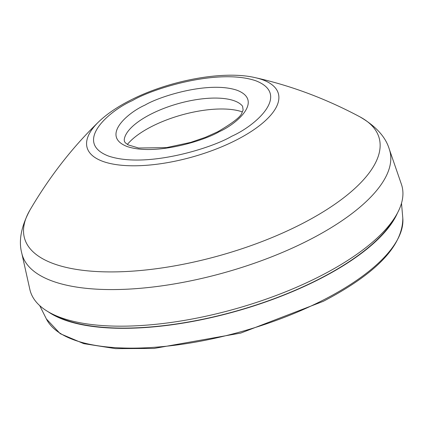 <?xml version="1.0" encoding="UTF-8"?>
<svg xmlns="http://www.w3.org/2000/svg" width="424" height="424" viewBox="0 0 424 424"><rect width="100%" height="100%" fill="white"/><g stroke="black" fill="none" stroke-linecap="round" stroke-linejoin="round"><path stroke-width="0.64" d="M242.374 111.92A67.67 25.631 -15.8 0 0 151.548 126.58A67.67 25.631 -15.8 0 0 127.391 144.457M50.636 313.14L54.723 315.302A189.523 71.783 -15.8 0 0 319.579 278.817A189.523 71.783 -15.8 0 0 393.785 219.362L396.133 215.376A193.121 73.145 164.2 0 1 320.518 275.96A193.121 73.145 164.2 0 1 50.636 313.14A193.121 73.145 164.2 0 1 29.839 289.385L21.778 253.192A191.023 72.35 164.2 0 0 309.297 239.91A191.023 72.35 164.2 0 0 389.301 149.19L401.401 184.244A193.121 73.145 164.2 0 1 396.133 215.376M397.442 213.049A189.994 71.958 164.2 0 1 253.441 306.054A189.994 71.958 164.2 0 1 64.602 319.982A189.994 71.958 164.2 0 1 48.304 311.841M389.301 149.19C385.649 136.92 375.834 126.129 359.859 116.812A184.265 69.79 164.2 0 1 301.512 223.999A184.265 69.79 164.2 0 1 97.806 271.593A184.265 69.79 164.2 0 1 29.887 210.187C21.163 226.49 18.46 240.827 21.778 253.192M359.859 116.812C325.627 98.58 290.647 85.51 254.925 77.592A99.38 37.641 164.2 0 1 236.491 139.952A99.38 37.641 164.2 0 1 117.676 164.819A99.38 37.641 164.2 0 1 98.713 121.794C72.435 147.255 49.491 176.718 29.887 210.187M132.521 100.536C152.046 88.796 217.957 68.01 255.661 80.719C291.362 94.451 255.206 125.96 231.7 136.263C212.175 148.002 146.264 168.784 108.56 156.08C72.859 142.342 109.016 110.839 132.521 100.536M219.144 131.737C236.698 124.041 263.702 100.515 237.043 90.259C208.878 80.767 159.657 96.29 145.077 105.057C127.523 112.752 100.52 136.279 127.179 146.54C155.343 156.027 204.564 140.508 219.144 131.737M150.721 114.247A62.19 23.553 164.2 0 1 242.586 106.244L243.127 110.033L241.966 112.673C241.282 116.356 233.221 122.711 217.782 131.742L205.396 137.334L190.646 142.4L166.537 147.61L138.6 148.018L128.106 144.87L125.239 142.718L124.365 141.261L124.237 139.734A62.19 23.553 164.2 0 1 150.721 114.247M46.396 318.975L60.224 333.677L83.777 343.652L115.625 348.634L153.965 348.454L240.731 333.084L323.342 301.3C376.332 273.544 402.816 245.819 402.8 218.122A185.68 70.326 164.2 0 1 323.666 299.853A185.68 70.326 164.2 0 1 74.227 339.995A185.68 70.326 164.2 0 1 46.396 318.975L39.702 305.603M254.925 77.592C222.96 70.145 167.983 80.719 129.802 100.541C117.119 107.023 106.753 114.109 98.713 121.794M402.8 218.122L401.502 203.228"/></g></svg>
